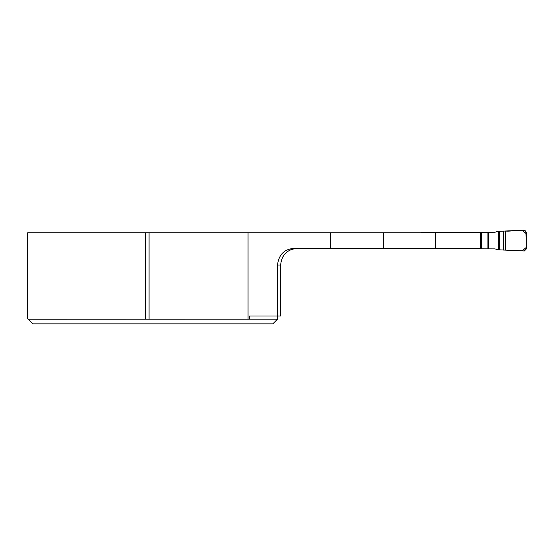 <?xml version="1.0" encoding="UTF-8"?>
<svg xmlns="http://www.w3.org/2000/svg" width="554" height="554" viewBox="0 0 554 554"><rect width="100%" height="100%" fill="white"/><g stroke="black" fill="none" stroke-linecap="round" stroke-linejoin="round"><path stroke-width="0.83" d="M277.519 265.027L280.643 265.027L280.643 316.029L249.639 316.029L249.639 319.152L277.519 319.152L277.519 265.027C278.759 254.632 284.306 249.078 294.174 248.372L297.297 248.372C287.221 249.314 281.674 254.868 280.643 265.027L281.245 260.602M28.268 319.201L32.908 323.841L27.7 318.633L27.7 232.756L435.645 232.756L435.645 248.372L330.212 248.372L330.212 232.756M435.645 248.372L480.2 248.372L480.2 232.756L435.645 232.756M294.174 248.372L330.212 248.372M282.228 257.935L283.593 255.567M285.435 253.337L287.484 251.571M289.964 250.076L292.512 249.071M28.275 319.208L249.639 319.152M32.908 323.841L272.838 323.841L277.519 319.152M145.757 319.208L145.757 232.756M149.054 319.208L149.054 232.756M420.936 248.372A2.084 2.084 0 0 0 421.269 248.614L494.424 248.891A4.384 4.356 180 0 1 496.993 249.716L505.483 250.124L505.483 231.011L524.049 230.159L526.3 232.202L526.3 248.926L526.3 232.202L524.049 230.159L496.993 231.413A4.384 4.356 180 0 1 494.424 232.237L421.269 232.514A2.084 2.084 0 0 0 420.936 232.756M505.483 250.124L524.049 250.969L526.3 248.926L524.049 250.969L505.483 250.124L524.479 250.955L526.3 248.926L525.905 231.004C519.292 229.28 510.4 231.711 505.483 231.011L505.483 250.124L505.483 231.011M509.14 250.152L522.221 250.844L526.3 247.403L526.3 233.726L522.221 230.291L509.14 230.976L522.221 230.291L526.3 233.726L526.3 247.403L522.221 250.844L509.14 250.152M383.597 248.372L383.597 232.756M248.053 319.208L248.053 232.756M503.648 250.076L503.648 231.06M499.452 231.267L499.452 249.861M498.552 249.812L498.552 231.316M488.607 248.891L488.607 232.237M487.894 232.237L487.894 248.891M481.474 232.237L481.474 248.891M480.602 232.237L480.602 248.891M478.137 232.237L478.137 232.756M478.137 248.372L478.137 248.891M440.021 232.237L440.021 232.756M440.021 248.372L440.021 248.891M437.653 232.237L437.653 232.756M437.653 248.372L437.653 248.891M437.258 232.237L437.258 232.756M437.258 248.372L437.258 248.891M435.866 232.237L435.866 232.756M435.866 248.372L435.866 248.891M427.162 232.237L427.162 232.756M427.162 248.372L427.162 248.891"/></g></svg>

